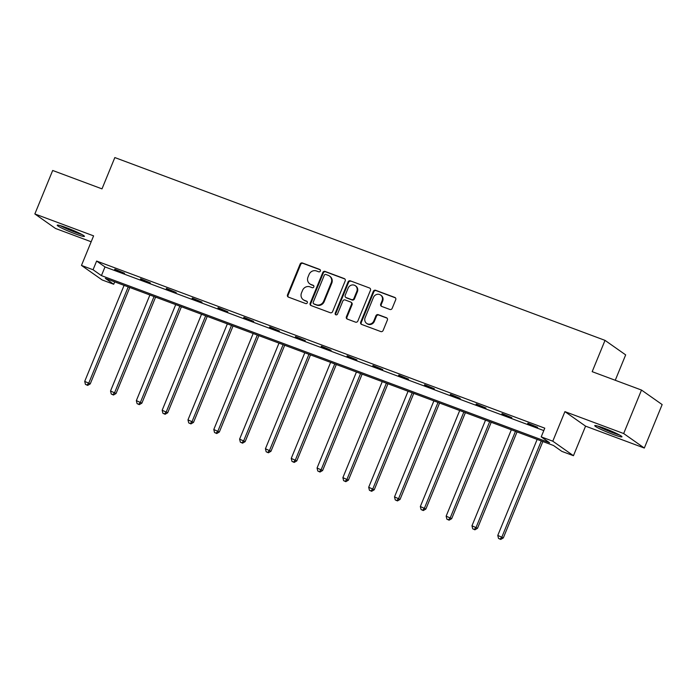 <?xml version="1.0" encoding="UTF-8"?>
<svg xmlns="http://www.w3.org/2000/svg" width="697" height="697" viewBox="0 0 697 697"><rect width="100%" height="100%" fill="white"/><g stroke="black" fill="none" stroke-linecap="round" stroke-linejoin="round"><path stroke-width="1.05" d="M320.35 271.037A1.298 1.211 -54.9 0 0 319.696 269.425L302.437 262.987A1.856 1.725 -54.9 0 0 300.119 264.085L287.512 294.814A1.856 1.725 -54.9 0 0 288.436 297.122L305.695 303.561A1.298 1.211 -54.9 0 0 306.933 301.304A1.298 1.211 -54.9 0 0 306.68 301.174L304.45 300.337A5.924 5.524 -54.9 0 1 301.487 292.94L302.542 290.379A5.924 5.524 -54.9 0 1 309.973 286.85L312.212 287.687A1.298 1.211 -54.9 0 0 313.441 285.43A1.298 1.211 -54.9 0 0 313.188 285.3L310.958 284.463A5.924 5.524 -54.9 0 1 307.996 277.066L309.05 274.505A5.924 5.524 -54.9 0 1 316.49 270.976L318.721 271.813A1.298 1.211 -54.9 0 0 320.35 271.037M603.994 428.167A14.715 1.263 -157.7 0 0 594.733 425.64A14.715 1.263 -157.7 0 0 612.698 434.283A14.715 1.263 -157.7 0 0 621.959 436.81A14.715 1.263 -157.7 0 0 603.994 428.167M66.476 227.719A14.715 1.263 -157.7 0 0 57.215 225.192A14.715 1.263 -157.7 0 0 75.18 233.835A14.715 1.263 -157.7 0 0 84.442 236.361A14.715 1.263 -157.7 0 0 66.476 227.719M389.85 309.459A1.856 1.725 -54.9 0 0 392.176 308.353L395.713 299.736A1.856 1.725 -54.9 0 0 394.79 297.427L375.622 290.274A1.856 1.725 -54.9 0 0 373.296 291.381L360.697 322.101A1.856 1.725 -54.9 0 0 361.621 324.419L380.789 331.563A1.856 1.725 -54.9 0 0 383.115 330.465L387.384 320.054A1.856 1.725 -54.9 0 0 386.46 317.736L378.253 314.678A1.856 1.725 -54.9 0 0 375.927 315.776L373.81 320.942A4.957 4.618 -54.9 0 1 366.622 323.373A4.957 4.618 -54.9 0 1 365.123 317.701L373.418 297.471A4.957 4.618 -54.9 0 1 380.614 295.04A4.957 4.618 -54.9 0 1 382.104 300.712L380.728 304.084A1.856 1.725 -54.9 0 0 381.651 306.401L389.85 309.459M541.212 436.871L552.791 441.192L573.448 455.707L561.86 451.386L553.488 445.496L105.334 278.373L113.707 284.263L102.128 279.941L81.471 265.426L93.058 269.748L101.431 275.629L549.584 442.752L541.212 436.871L544.775 428.176L96.622 261.053L93.058 269.748M81.471 265.426L93.598 235.865L34.85 213.953L52.684 170.477L101.997 188.87L114.831 157.566L605.022 340.371L592.18 371.667L641.501 390.059L623.667 433.534L564.918 411.631L552.791 441.192M345.198 280.9A1.856 1.725 -54.9 0 0 344.266 278.582L325.098 271.438A1.856 1.725 -54.9 0 0 322.781 272.536L310.174 303.265A1.856 1.725 -54.9 0 0 311.097 305.574L330.265 312.726A1.856 1.725 -54.9 0 0 332.591 311.62L345.198 280.9M350.364 280.856L369.532 288A1.856 1.725 -54.9 0 1 370.455 290.318L357.849 321.038A1.856 1.725 -54.9 0 1 355.531 322.145L347.324 319.087A1.856 1.725 -54.9 0 1 346.4 316.769L351.515 304.31A1.856 1.725 -54.9 0 0 350.582 302.001L345.146 299.971A1.856 1.725 -54.9 0 0 342.819 301.069L337.496 314.042A1.298 1.211 -54.9 0 1 335.614 314.678A1.298 1.211 -54.9 0 1 335.222 313.197L348.038 281.954A1.856 1.725 -54.9 0 1 350.364 280.856L369.532 288M641.501 390.059L662.15 404.574L644.316 448.049L623.667 433.534M34.85 213.953L55.499 228.468L91.176 241.772M615.259 380.274L625.671 354.886L605.022 340.371M96.622 261.053L104.994 266.934L543.791 430.572M114.648 269.565L124.571 273.268L114.805 269.164M140.463 279.192L150.386 282.895L140.628 278.791M166.278 288.819L176.21 292.522L166.444 288.419M192.093 298.447L202.025 302.149L192.259 298.046M217.908 308.074L227.841 311.777L218.074 307.673M243.723 317.701L253.656 321.404L243.889 317.301M269.547 327.329L279.471 331.031L269.704 326.928M295.362 336.956L305.295 340.659L295.528 336.555M321.178 346.583L331.11 350.286L321.343 346.182M346.993 356.211L356.925 359.913L347.158 355.818M372.808 365.838L382.74 369.541L372.973 365.446M398.632 375.465L408.555 379.168L398.789 375.073M424.447 385.092L434.37 388.795L424.612 384.7M450.262 394.72L460.194 398.423L450.428 394.328M476.077 404.347L486.009 408.05L476.243 403.955M501.892 413.983L511.825 417.686L502.058 413.582M527.707 423.61L537.64 427.313L527.873 423.21M564.918 411.631L585.567 426.146L644.316 448.049M585.567 426.146L573.448 455.707M114.691 281.867L113.707 284.263M104.994 266.934L101.431 275.629M309.79 283.853L310.348 284.245A5.924 5.524 -54.9 0 0 311.515 284.855L310.958 284.463M313.694 285.665L311.515 284.855M303.282 299.727L303.84 300.119A5.924 5.524 -54.9 0 0 305.007 300.729L304.45 300.337M307.185 301.54L305.007 300.729M320.202 269.791L302.995 263.379A1.856 1.725 -54.9 0 0 300.677 264.477L288.07 295.206A1.856 1.725 -54.9 0 0 288.375 297.096M344.893 279A1.856 1.725 -54.9 0 0 344.823 278.974L325.656 271.83A1.856 1.725 -54.9 0 0 323.338 272.928L310.731 303.657A1.856 1.725 -54.9 0 0 311.036 305.547M325.908 274.496A1.298 1.211 -54.9 0 0 324.279 275.263L313.223 302.237A1.298 1.211 -54.9 0 0 313.868 303.848L316.22 304.728A5.924 5.524 -54.9 0 0 323.661 301.209L331.223 282.773A5.924 5.524 -54.9 0 0 328.261 275.367L325.908 274.496M313.615 303.718L314.173 304.11A1.298 1.211 -54.9 0 0 314.425 304.24L313.868 303.848M329.428 275.986L329.986 276.378A5.924 5.524 -54.9 0 1 331.781 283.165L324.218 301.601A5.924 5.524 -54.9 0 1 316.778 305.12L314.425 304.24M350.948 302.193L351.506 302.585A1.856 1.725 -54.9 0 1 352.072 304.702L346.958 317.161A1.856 1.725 -54.9 0 0 347.263 319.06M350.922 281.248A1.856 1.725 -54.9 0 0 348.596 282.346L335.78 313.589A1.298 1.211 -54.9 0 0 335.928 314.835M356.812 291.381A4.957 4.618 -54.9 0 0 355.313 285.709A4.957 4.618 -54.9 0 0 348.125 288.14L345.198 295.267A1.856 1.725 -54.9 0 0 346.121 297.575L351.567 299.605A1.856 1.725 -54.9 0 0 353.893 298.508L356.812 291.381L357.369 291.773A4.957 4.618 -54.9 0 0 355.871 286.101L355.313 285.709M345.756 297.384L346.322 297.776A1.856 1.725 -54.9 0 0 346.679 297.967L346.121 297.575M357.369 291.773L354.451 298.9A1.856 1.725 -54.9 0 1 352.124 299.998L346.679 297.967M380.614 295.04L381.172 295.432A4.957 4.618 -54.9 0 1 382.67 301.104L381.285 304.476A1.856 1.725 -54.9 0 0 381.581 306.375M366.622 323.373L367.18 323.765A4.957 4.618 -54.9 0 0 374.367 321.334L373.81 320.942M387.079 318.154A1.856 1.725 -54.9 0 0 387.018 318.128L378.811 315.07A1.856 1.725 -54.9 0 0 376.485 316.168L374.367 321.334M395.408 297.846A1.856 1.725 -54.9 0 0 395.347 297.819L376.18 290.666A1.856 1.725 -54.9 0 0 373.853 291.773L361.255 322.493A1.856 1.725 -54.9 0 0 361.551 324.393M124.083 285.369L84.712 381.364L90.244 383.89L129.781 287.495M87.099 384.997L85.443 384.387L87.656 385.389L87.099 384.997L88.85 382.906L128.222 286.911M85.443 384.387L84.712 381.364M90.244 383.89L87.656 385.389M80.861 233.939A12.738 1.089 22.3 0 1 63.61 227.1A12.738 1.089 22.3 0 1 61.467 225.985M60.238 225.619A14.62 1.255 -157.7 0 0 62.451 226.76A14.62 1.255 -157.7 0 0 81.985 234.532M618.378 434.388A12.738 1.089 22.3 0 1 612.68 432.488A12.738 1.089 22.3 0 1 598.984 426.433M597.756 426.067A14.62 1.255 -157.7 0 0 613.238 432.881A14.62 1.255 -157.7 0 0 619.502 434.98M149.899 294.997L110.527 390.991L116.059 393.517L155.597 297.122M112.914 394.624L111.267 394.014L113.48 395.016L112.914 394.624L114.665 392.533L154.037 296.539M111.267 394.014L110.527 390.991M116.059 393.517L113.48 395.016M175.722 304.624L136.351 400.618L141.883 403.145L181.412 306.75M138.738 404.251L137.082 403.641L139.295 404.643L138.738 404.251L140.489 402.16L179.852 306.166M137.082 403.641L136.351 400.618M141.883 403.145L139.295 404.643M201.538 314.251L162.166 410.245L167.698 412.772L207.236 316.377M164.553 413.879L162.898 413.269L165.111 414.271L164.553 413.879L166.304 411.788L205.676 315.793M162.898 413.269L162.166 410.245M167.698 412.772L165.111 414.271M227.353 323.878L187.981 419.873L193.513 422.399L233.051 326.004M190.368 423.506L188.713 422.896L190.926 423.898L190.368 423.506L192.119 421.415L231.491 325.421M188.713 422.896L187.981 419.873M193.513 422.399L190.926 423.898M253.168 333.506L213.796 429.5L219.328 432.027L258.866 335.632M216.183 433.133L214.528 432.523L216.741 433.534L216.183 433.133L217.934 431.042L257.306 335.048M214.528 432.523L213.796 429.5M219.328 432.027L216.741 433.534M278.983 343.133L239.611 439.127L245.144 441.654L284.681 345.259M241.998 442.769L240.343 442.151L242.556 443.161L241.998 442.769L243.75 440.67L283.121 344.675M240.343 442.151L239.611 439.127M245.144 441.654L242.556 443.161M304.798 352.76L265.435 448.755L270.967 451.281L310.496 354.886M267.822 452.397L266.167 451.778L268.38 452.789L267.822 452.397L269.565 450.297L308.937 354.303M266.167 451.778L265.435 448.755M270.967 451.281L268.38 452.789M330.622 362.388L291.25 458.382L296.783 460.909L336.311 364.514M293.637 462.024L291.982 461.405L294.195 462.416L293.637 462.024L295.389 459.924L334.76 363.93M291.982 461.405L291.25 458.382M296.783 460.909L294.195 462.416M356.437 372.015L317.065 468.009L322.598 470.536L362.135 374.141M319.453 471.651L317.797 471.033L320.01 472.043L319.453 471.651L321.204 469.551L360.576 373.557M317.797 471.033L317.065 468.009M322.598 470.536L320.01 472.043M382.252 381.642L342.88 477.637L348.413 480.163L387.95 383.768M345.268 481.278L343.612 480.66L345.825 481.671L345.268 481.278L347.019 479.179L386.391 383.184M343.612 480.66L342.88 477.637M348.413 480.163L345.825 481.671M408.067 391.27L368.696 487.264L374.228 489.791L413.765 393.396M371.083 490.906L369.427 490.287L371.64 491.298L371.083 490.906L372.834 488.815L412.206 392.812M369.427 490.287L368.696 487.264M374.228 489.791L371.64 491.298M433.882 400.897L394.511 496.891L400.043 499.418L439.58 403.023M396.898 500.533L395.251 499.915L397.464 500.925L396.898 500.533L398.649 498.442L438.021 402.439M395.251 499.915L394.511 496.891M400.043 499.418L397.464 500.925M459.706 410.524L420.335 506.519L425.867 509.045L465.396 412.65M422.722 510.16L421.066 509.542L423.279 510.553L422.722 510.16L424.464 508.069L463.836 412.066M421.066 509.542L420.335 506.519M425.867 509.045L423.279 510.553M485.521 420.152L446.15 516.146L451.682 518.673L491.219 422.277M448.537 519.788L446.882 519.169L449.095 520.18L448.537 519.788L450.288 517.697L489.66 421.694M446.882 519.169L446.15 516.146M451.682 518.673L449.095 520.18M511.337 429.779L471.965 525.782L477.497 528.3L517.035 431.905M474.352 529.415L472.697 528.796L474.91 529.807L474.352 529.415L476.103 527.324L515.475 431.321M472.697 528.796L471.965 525.782M477.497 528.3L474.91 529.807M537.152 439.406L497.78 535.409L503.312 537.927L542.85 441.532M500.167 539.042L498.512 538.424L500.725 539.434L500.167 539.042L501.918 536.951L541.29 440.948M498.512 538.424L497.78 535.409M503.312 537.927L500.725 539.434M320.167 269.748L319.696 269.425M307.15 301.505L306.68 301.174M313.659 285.622L313.188 285.3M288.07 295.206L287.512 294.814M300.677 264.477L300.119 264.085M302.995 263.379L302.437 262.987M310.731 303.657L310.174 303.265M323.338 272.928L322.781 272.536M325.656 271.83L325.098 271.438M344.823 278.974L344.266 278.582M316.778 305.12L316.22 304.728M324.218 301.601L323.661 301.209M331.781 283.165L331.223 282.773M346.958 317.161L346.4 316.769M352.072 304.702L351.515 304.31M335.78 313.589L335.222 313.197M348.596 282.346L348.038 281.954M352.124 299.998L351.567 299.605M354.451 298.9L353.893 298.508M381.285 304.476L380.728 304.084M382.67 301.104L382.104 300.712M376.485 316.168L375.927 315.776M378.811 315.07L378.253 314.678M387.018 318.128L386.46 317.736M361.255 322.493L360.697 322.101M373.853 291.773L373.296 291.381M376.18 290.666L375.622 290.274M395.347 297.819L394.79 297.427"/></g></svg>

